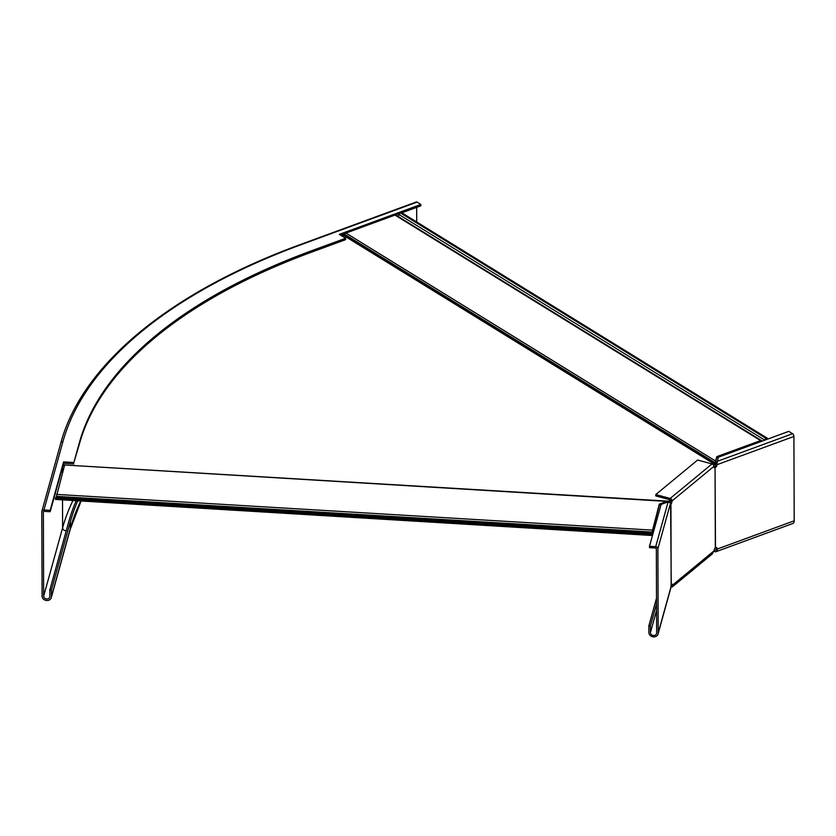 <?xml version="1.0" encoding="UTF-8"?>
<svg xmlns="http://www.w3.org/2000/svg" width="836" height="836" viewBox="0 0 836 836"><rect width="100%" height="100%" fill="white"/><g stroke="black" fill="none" stroke-linecap="round" stroke-linejoin="round"><path stroke-width="1.25" d="M715.71 463.51L344.202 234.78A1.254 0.878 -58.3 0 1 343.502 235.365L341.715 234.895M761.993 441.189A1.881 1.317 -58.3 0 1 761.993 441.168A1.881 1.317 121.7 0 0 761.575 440.635L395.961 215.145A1.881 1.317 -58.3 0 0 394.968 215.082L345.979 233.077A2.508 1.756 121.7 0 0 344.568 234.237L344.202 234.78M714.999 462.987L714.77 463.332A1.254 0.878 121.7 0 1 714.069 463.907L713.432 464.983M670.712 500.492L669.103 501.83M714.257 466.969L715.208 467.554A2.508 1.756 121.7 0 0 717.006 464.691L716.055 464.105A2.508 1.756 121.7 0 1 714.257 466.969L713.693 467.272L715.052 467.637A2.508 1.108 105.2 0 1 714.498 467.773A2.508 1.108 105.2 0 1 713.902 466.383A2.195 1.672 50.5 0 0 712 463.938L697.621 460.03L655.79 494.557L655.8 495.926L670.169 499.834L668.758 501.788M65.03 465.015L63.222 464.701M668.121 502.478L668.758 501.004M715.47 463.855A2.508 1.756 121.7 0 1 714.069 465.015L713.568 465.203M64.403 465.882L62.919 465.788M715.7 463.217L715.616 461.054L345.979 233.077M344.568 234.237L714.989 462.695L716.839 456.634L715.616 462.151M766.069 439.694L767.197 439.255L767.197 438.148L766.204 438.513A1.881 1.317 121.7 0 0 764.804 440.133A1.881 1.317 -58.3 0 1 764.794 440.154L399.19 214.643A1.881 1.317 -58.3 0 1 400.59 213.023L401.594 212.657L767.197 438.148M397.779 216.263A1.881 1.317 121.7 0 0 399.19 214.643M716.839 457.741L760.708 441.659M761.575 440.635A1.881 1.317 121.7 0 0 760.582 440.582L716.839 456.634M666.731 502.499L666.731 501.391L64.727 464.994L667.692 501.14M668.225 501.276L666.731 501.391L668.225 501.276M55.709 499.447L651.443 535.458L650.993 534.037L651.275 533.222L651.516 534.204L659.301 504.118L659.301 505.226L661.067 504.578M659.301 505.226L651.443 535.458M651.275 533.222L55.688 497.514L55.406 498.329L55.406 499.437L651.004 535.144M55.406 498.329L650.993 534.037M64.571 465.286L56.169 497.545M659.301 504.118L666.731 501.391M417.039 202.113A2.195 1.17 -110.2 0 0 416.286 201.978L301.169 244.237A2.195 1.17 -110.2 0 1 301.911 244.373L417.039 202.113L420.853 204.465L420.853 205.844L401.844 212.814M416.673 207.37L416.725 221.989M340.733 235.25L345.049 233.672M395.762 215.051L399.807 213.567M312.027 251.981L312.016 250.601A607.647 288.702 -0.2 0 0 79.399 442.568L73.861 462.527L79.399 443.937A607.647 288.702 -0.2 0 1 312.027 251.981L345.623 239.65L345.623 238.27L339.332 234.383L420.853 204.465M73.861 463.907L63.62 463.29L50.181 511.716L43.974 511.35A0.627 0.543 -164.5 0 0 43.357 511.862L43.65 596.193A3.135 2.727 -164.5 0 0 49.857 596.57L49.836 589.955L68.803 521.559A618.609 293.906 -0.2 0 1 76.086 500.963M312.016 250.601L345.623 238.27M73.861 462.527L63.609 461.911L50.181 510.336L43.963 509.97A2.195 1.912 -164.5 0 0 41.8 511.768L42.093 596.099A4.702 4.096 -164.5 0 0 46.21 600.457A4.702 4.096 -164.5 0 0 51.278 597.635A4.702 4.096 -164.5 0 0 51.414 596.664L51.383 590.049L49.836 589.955M77.643 501.057A617.041 293.164 -0.2 0 0 70.36 521.654L51.383 590.049M50.181 510.336L50.181 511.716M63.609 461.911L63.62 463.29M670.639 504.129L670.566 503.021L668.142 501.84L661.109 504.421L649.499 546.274L649.509 547.653L655.717 548.029A0.627 0.543 15.5 0 1 656.333 548.615L656.636 632.946A3.135 2.727 15.5 0 1 650.418 632.58L650.398 625.965L648.851 625.871L656.511 598.231M649.499 546.274L655.706 546.65A2.195 1.912 15.5 0 1 657.89 548.709L658.183 633.04A4.702 4.096 15.5 0 1 658.057 634.022A4.702 4.096 15.5 0 1 652.979 636.833A4.702 4.096 15.5 0 1 648.872 632.486L648.851 625.871M658.057 634.022L670.723 588.335A4.702 4.096 -164.5 0 0 670.859 587.363L671.224 583.988A2.508 1.108 -74.8 0 1 671.768 583.852A2.508 1.108 -74.8 0 1 672.196 584.28L672.562 585.085L671.203 584.709L670.921 585.806M656.532 603.853L650.398 625.965M655.79 494.557L670.169 498.455A2.195 1.672 50.5 0 1 672.071 500.9A2.508 1.108 -74.8 0 1 670.942 504.035L671.141 584.092M713.975 551.039A4.702 2.508 -110.2 0 0 716.065 551.676A4.702 2.508 -110.2 0 0 717.298 549.033A2.508 1.756 121.7 0 0 716.63 547.632A2.508 1.756 121.7 0 0 715.491 547.496L715.334 547.59A2.508 1.108 105.2 0 0 714.362 549.482L714.007 550.882L672.562 585.085L672.28 586.945L670.859 587.071M670.169 499.834L670.723 500.534A2.508 1.108 -74.8 0 1 670.326 502.478M714.007 550.882L712.136 554.059L672.28 586.945M670.608 503.941L671.224 583.988L672.196 584.28M714.257 549.889A3.135 1.672 -110.2 0 0 715.522 550.213A3.135 1.672 -110.2 0 0 716.347 548.447A2.508 1.756 121.7 0 0 716.086 547.444M716.055 464.105L717.142 462.778L718.291 457.229L788.756 431.366L792.559 433.717A2.195 1.17 69.8 0 1 793.907 436.465L794.2 520.807A4.702 2.508 69.8 0 1 792.956 523.451L716.065 551.676M717.142 462.778L717.142 461.399L792.559 433.717M793.907 436.465L717.006 464.691L717.142 461.399M715.334 547.59L715.052 467.637L715.491 547.496M714.069 463.907L343.502 235.365M400.59 213.023L766.204 438.513M394.968 215.082L760.582 440.582M55.563 497.744L651.16 533.452M56.263 496.333L651.861 532.041M56.493 494.4L652.09 530.108M301.911 244.373A624.252 296.581 -0.2 0 0 62.94 441.575L43.963 509.97M72.805 500.764A624.868 296.885 -0.2 0 0 62.616 527.809A3.135 2.727 -164.5 0 0 66.263 530.735M62.407 467.648L62.428 473.009M62.522 500.147L62.616 527.809L43.65 596.193M80.601 501.234A617.041 293.164 -0.2 0 0 70.381 528.268L70.36 521.654M80.998 501.255L70.245 529.251A4.702 4.096 -164.5 0 0 70.381 528.268L51.414 596.664M62.94 441.575A2.195 1.912 -164.5 0 0 60.829 442.923C81.928 364.684 170.502 291.848 301.169 244.237M79.399 443.937L79.399 442.568M670.566 503.021L657.89 548.709M670.859 587.363L658.183 633.04M656.553 610.468L650.418 632.58M668.142 501.84L655.706 546.65M712 463.938L670.169 498.455M713.902 466.383L672.071 500.9L670.723 500.534M716.347 548.447L717.298 549.033L794.2 520.807M60.829 442.923L41.863 511.308M70.245 529.251L51.278 597.635M716.776 463.248L717.142 461.974"/></g></svg>
